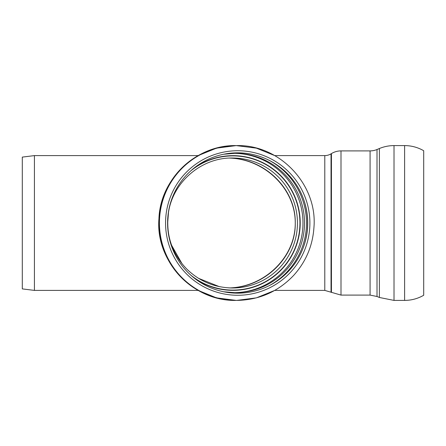 <?xml version="1.0" encoding="UTF-8"?>
<svg xmlns="http://www.w3.org/2000/svg" width="446" height="446" viewBox="0 0 446 446"><rect width="100%" height="100%" fill="white"/><g stroke="black" fill="none" stroke-linecap="round" stroke-linejoin="round"><path stroke-width="0.67" d="M34.42 155.598L22.3 157.109L22.3 288.891L34.42 290.402L34.42 155.598L198.147 155.598L216.511 148.139L236.168 145.597A77.403 77.297 90 0 0 158.876 223A77.403 77.297 90 0 0 236.168 300.403C192.878 301.513 155.325 261.144 158.938 218.746C160.181 178.958 196.374 144.655 236.168 145.597L236.726 145.597A77.403 77.297 90 0 0 159.428 223A77.403 77.297 90 0 0 236.726 300.403L256.383 297.861L274.747 290.402L324.788 290.402L324.788 155.598A11.964 11.964 0 0 0 331.032 153.842L331.439 153.591A18.325 18.325 0 0 1 341 150.899L370.08 150.899A18.024 18.024 0 0 0 377.015 149.516L379.39 148.524A38.022 38.022 0 0 1 394.013 145.597L404.617 145.597A38.022 38.022 0 0 1 423.7 150.737L423.7 295.263C417.791 298.658 411.429 300.37 404.617 300.403L404.617 145.597M229.74 158.079C265.264 158.882 295.949 189.288 295.258 223C295.949 256.712 265.264 287.118 229.74 287.921C265.281 286.678 295.486 256.745 295.258 223C295.486 189.255 265.281 159.322 229.74 158.079M167.59 223A70.167 70.072 90 0 0 237.657 293.167A70.167 70.072 90 0 0 307.729 223A70.167 70.072 90 0 0 237.657 152.833A70.167 70.072 90 0 0 167.59 223M237.724 150.737A72.263 72.163 90 0 0 165.561 223A72.263 72.163 90 0 0 237.724 295.263A72.263 72.163 90 0 0 309.886 223A72.263 72.163 90 0 0 237.724 150.737M324.788 290.402L341 295.101L370.08 295.101L377.015 296.484L379.39 297.476L394.013 300.403L394.013 145.597M379.39 297.476L379.39 148.524M377.015 296.484L377.015 149.516M370.08 295.101L370.08 150.899M341 295.101L341 150.899M331.439 292.409L331.439 153.591M331.032 292.158L331.032 153.842M228.659 287.865A64.982 64.893 90 0 0 297.437 223A64.982 64.893 90 0 0 232.544 158.018C200.577 157.326 171.063 183.674 168.097 215.591C166.185 236.213 172.379 254.003 186.684 268.955C199.457 281.376 214.743 287.72 232.544 287.982M190.71 275.087A67.09 67 90 0 0 296.083 245.439A67.09 67 90 0 0 190.71 170.913M194.077 277.947A67.34 67.251 90 0 0 297.042 243.432A67.34 67.251 90 0 0 194.077 168.053M234.156 292.671A69.676 69.582 90 0 0 302.973 223A69.676 69.582 90 0 0 234.156 153.329M231.234 292.576A69.676 69.582 90 0 0 304.495 223A69.676 69.582 90 0 0 232.238 153.374M269.206 285.652A71.248 71.154 90 0 0 269.206 160.348M303.23 247.747A72.241 72.141 90 0 0 303.23 198.253M34.42 290.402L198.147 290.402L216.511 297.861L236.168 300.403M168.437 213.049L167.674 223M171.615 245.3L182.158 263.926M198.548 278.343L219.215 286.594M236.168 145.597L256.383 148.139L274.747 155.598L324.788 155.598M394.013 300.403L404.617 300.403M234.919 292.676L223.769 291.773M223.775 154.227L234.919 153.324M236.726 145.597C280.016 144.487 317.569 184.856 313.956 227.254C312.763 245.612 306.017 261.629 293.73 275.316C278.232 291.651 259.232 300.013 236.726 300.403"/></g></svg>
